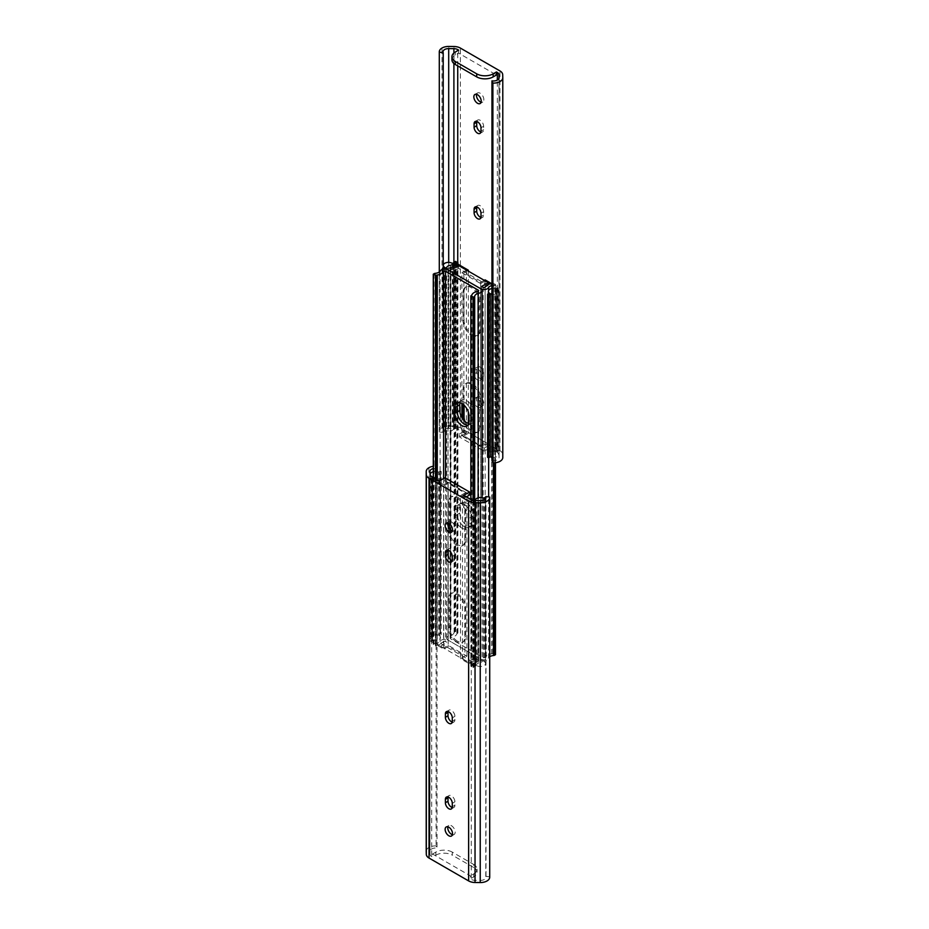 <?xml version="1.0" encoding="UTF-8"?>
<svg xmlns="http://www.w3.org/2000/svg" width="929" height="929" viewBox="0 0 929 929"><rect width="100%" height="100%" fill="white"/><g stroke="black" fill="none" stroke-linecap="round" stroke-linejoin="round"><path stroke-width="0.7" stroke-dasharray="4.64 3.48" d="M463.234 419.513A11.624 6.712 -120 0 0 471.293 431.776A11.624 6.712 -120 0 0 477.1 432.345A11.624 6.712 -120 0 0 479.515 427.026L479.515 398.541A11.624 6.712 -120 0 0 474.44 386.847A11.624 6.712 -120 0 0 465.475 383.723A11.624 6.712 -120 0 0 463.072 389.054L463.072 404.347M464.744 421.162A11.624 6.712 -120 0 0 472.28 431.207A11.624 6.712 -120 0 0 478.087 431.776A11.624 6.712 -120 0 0 480.502 426.457L480.502 397.972A11.624 6.712 -120 0 0 475.427 386.278A11.624 6.712 -120 0 0 466.463 383.154A11.624 6.712 -120 0 0 464.059 388.485L464.059 405.195M471.293 335.125A11.624 6.712 -120 0 0 477.1 335.706A11.624 6.712 -120 0 0 479.515 330.376L479.515 301.89A11.624 6.712 -120 0 0 474.44 290.196A11.624 6.712 -120 0 0 465.475 287.073A11.624 6.712 -120 0 0 463.072 292.403L463.072 320.888A11.624 6.712 -120 0 0 471.293 335.125M472.28 334.556A11.624 6.712 -120 0 0 478.087 335.125A11.624 6.712 -120 0 0 480.502 329.807L480.502 301.321A11.624 6.712 -120 0 0 475.427 289.627A11.624 6.712 -120 0 0 466.463 286.504A11.624 6.712 -120 0 0 464.059 291.834L464.059 320.319A11.624 6.712 -120 0 0 472.28 334.556M491.964 294.179A5.121 2.95 0 0 0 498.606 291.358A5.121 2.95 0 0 0 497.108 289.267A5.121 2.95 0 0 0 496.829 289.116L496.829 452.226L497.421 451.819L497.421 288.71A2.322 1.347 0 0 0 497.967 287.851A2.322 1.347 0 0 0 497.282 286.898L491.58 283.612M491.964 457.289A5.121 2.95 0 0 0 498.606 454.467A5.121 2.95 0 0 0 497.108 452.377A5.121 2.95 0 0 0 496.829 452.226M453.004 263.07L453.004 426.179L452.307 426.516A5.121 2.95 0 0 0 452.051 426.365A5.121 2.95 0 0 0 446.477 425.726A5.121 2.95 0 0 0 443.319 428.455A5.121 2.95 0 0 0 444.468 430.313L442.576 431.23L443.47 431.857L445.502 430.87A5.121 2.95 0 0 0 450.797 431.068A5.121 2.95 0 0 0 453.549 428.455A5.121 2.95 0 0 0 453.073 427.201L453.909 426.794L453.909 263.697L457.916 265.311M444.468 267.215L444.468 430.313M484.276 280.349L480.665 282.428L463.885 272.754L463.885 435.852L468.332 433.297L456.151 426.26L456.151 263.151A2.322 1.347 0 0 0 453.944 262.802M468.332 271.14L468.332 412M468.332 423.427L468.332 433.297M463.885 272.754L467.508 270.664M457.916 264.173L456.151 263.151M452.307 263.418L452.307 426.516M442.576 269.364L442.576 431.23M443.47 269.155L443.47 431.857M445.502 269.096L445.502 430.87M446.64 268.109A5.121 2.95 0 0 0 453.549 265.346A5.121 2.95 0 0 0 453.073 264.091L453.073 427.201M453.073 264.091L453.909 263.697M458.461 265.624L466.358 270.188L466.358 433.297L461.91 435.852L480.665 446.675L485.101 444.12L496.295 450.577L496.574 287.851L495.645 288.675L495.645 451.784A5.121 2.95 0 0 0 488.375 454.467A5.121 2.95 0 0 0 489.293 456.162L487.597 457.323M455.164 263.72L455.164 426.829L466.358 433.297M466.358 270.188L461.91 272.754L461.91 403.581M461.91 417.585L461.91 435.852M461.91 272.754L480.665 283.577L480.665 446.675M480.665 283.577L485.101 281.011L485.101 444.12M485.101 281.011L488.224 282.811M490.082 283.879L496.295 287.467M496.353 288.199L496.353 451.308L495.645 451.784M489.293 293.053L489.293 456.162M495.645 288.675A5.121 2.95 0 0 0 491.964 288.536M496.829 289.116L497.421 288.71M497.282 286.898L497.282 450.008L485.101 442.97L480.665 445.537L463.885 435.852M485.101 279.873L485.101 442.97M480.665 282.428L480.665 445.537M453.004 426.179A2.322 1.347 180 0 1 456.151 426.26M497.282 450.008A2.322 1.347 180 0 1 497.967 450.96A2.322 1.347 180 0 1 497.421 451.819M496.353 451.308L496.295 450.577M455.164 426.829L453.909 426.794M476.589 94.328A5.237 3.019 60 0 1 477.552 92.958A5.237 3.019 60 0 1 481.582 94.363A5.237 3.019 60 0 1 483.87 99.624A5.237 3.019 60 0 1 482.778 102.016A5.237 3.019 60 0 1 481.106 102.167M476.461 399.156A5.237 3.019 60 0 1 477.552 396.764A5.237 3.019 60 0 1 481.582 398.169A5.237 3.019 60 0 1 483.87 403.43A5.237 3.019 60 0 1 482.778 405.822A5.237 3.019 60 0 1 478.749 404.429A5.237 3.019 60 0 1 476.461 399.156M473.836 400.678A5.237 3.019 60 0 1 474.916 398.286A5.237 3.019 60 0 1 478.946 399.679A5.237 3.019 60 0 1 481.234 404.951A5.237 3.019 60 0 1 480.154 407.343A5.237 3.019 60 0 1 476.112 405.938A5.237 3.019 60 0 1 473.836 400.678M480.99 374.619L480.99 378.033A4.889 2.822 60 0 1 479.979 380.275A4.889 2.822 60 0 1 476.217 378.962A4.889 2.822 60 0 1 474.08 374.05L474.08 370.625A4.889 2.822 60 0 1 475.091 368.395A4.889 2.822 60 0 1 478.853 369.707A4.889 2.822 60 0 1 480.99 374.619L483.614 373.098L483.614 376.512A4.889 2.822 60 0 1 482.604 378.753A4.889 2.822 60 0 1 478.841 377.441A4.889 2.822 60 0 1 476.716 372.529L476.716 369.115A4.889 2.822 60 0 1 477.727 366.874A4.889 2.822 60 0 1 481.489 368.186A4.889 2.822 60 0 1 483.614 373.098M491.964 460.598A5.586 3.217 0 0 0 499.07 457.498A5.586 3.217 0 0 0 499.07 457.428L498.966 454.432A5.574 3.217 0 0 0 497.34 452.226L489.862 447.906L489.862 444.875L465.197 430.626L465.197 433.669L457.73 429.361A5.586 3.217 0 0 0 453.898 428.42L448.695 428.362A5.586 3.217 0 0 0 443.005 431.579A5.586 3.217 0 0 0 443.214 432.461L443.214 267.819M458.624 50.108L458.624 53.15L496.446 74.982M443.214 432.461L439.301 431.915A9.302 5.365 180 0 1 439.289 431.59A9.302 5.365 180 0 1 442.018 427.781A9.302 5.365 180 0 1 448.777 426.214L453.967 426.272A9.302 5.365 180 0 1 460.366 427.839L499.965 450.704A9.302 5.365 180 0 1 502.694 454.397L502.786 457.393M439.301 431.915L439.301 272.011L439.289 431.59M476.786 121.455A4.889 2.822 60 0 1 477.727 120.027A4.889 2.822 60 0 1 481.489 121.339A4.889 2.822 60 0 1 483.614 126.251L483.614 129.677A4.889 2.822 60 0 1 482.604 131.906A4.889 2.822 60 0 1 480.908 131.999M476.786 206.9A4.889 2.822 60 0 1 477.727 205.472A4.889 2.822 60 0 1 481.489 206.784A4.889 2.822 60 0 1 483.614 211.696L483.614 215.122A4.889 2.822 60 0 1 482.604 217.351A4.889 2.822 60 0 1 480.908 217.444M484.114 451.239L484.114 448.196L459.449 433.959L459.449 436.99L484.114 451.239L489.862 447.906M459.449 436.99L465.197 433.669M451.924 59.793A11.624 6.712 180 0 1 455.338 55.055L458.624 53.15M484.114 448.196L489.862 444.875M459.449 433.959L465.197 430.626M467.995 425.122A9.998 5.771 -120 0 0 469.377 424.669A9.998 5.771 -120 0 0 471.456 420.094L471.456 414.404A9.998 5.771 -120 0 0 467.09 404.336A9.998 5.771 -120 0 0 459.379 401.653A9.998 5.771 -120 0 0 458.299 402.64A9.998 5.771 60 0 1 459.379 401.653A9.998 5.771 60 0 1 464.384 402.152A9.998 5.771 60 0 1 471.456 414.404L471.456 420.094A9.998 5.771 60 0 1 469.377 424.669A9.998 5.771 60 0 1 467.995 425.122M461.91 528.136A9.998 5.771 -120 0 0 466.915 528.636A9.998 5.771 -120 0 0 468.982 524.049L468.982 518.359A9.998 5.771 -120 0 0 464.616 508.291A9.998 5.771 -120 0 0 456.917 505.62A9.998 5.771 -120 0 0 454.85 510.195L454.85 515.885A9.998 5.771 -120 0 0 461.91 528.136M464.384 526.708A9.998 5.771 -120 0 0 469.377 527.207A9.998 5.771 -120 0 0 471.456 522.632L471.456 516.93A9.998 5.771 -120 0 0 467.09 506.874A9.998 5.771 -120 0 0 459.379 504.192A9.998 5.771 -120 0 0 457.312 508.767L457.312 514.469A9.998 5.771 -120 0 0 464.384 526.708M470.144 663.329L470.144 660.484L440.543 643.391L440.543 646.247L470.144 663.329L476.716 659.532L476.716 656.687L447.116 639.593L447.116 642.45L445.537 641.533A1.161 0.674 180 0 0 443.597 641.823A8.605 4.97 0 0 1 437.269 645.249A2.322 1.347 180 0 0 436.142 645.609L433.344 644.563L434.017 643.983A2.322 1.347 0 0 1 435.248 643.611A6.979 4.03 180 0 0 440.114 641.614A4.657 2.682 0 0 1 443.261 639.454A4.657 2.682 0 0 1 448.01 640.104A4.657 2.682 180 0 1 446.64 638.211A4.657 2.682 180 0 1 450.611 635.552L450.611 265.288M476.716 659.532L478.296 660.449A1.161 0.674 180 0 1 477.796 661.564A8.605 4.97 0 0 0 471.862 665.222A2.322 1.347 180 0 1 471.247 665.872L473.058 667.486L474.045 667.103A2.322 1.347 0 0 0 474.696 666.383A6.979 4.03 180 0 1 478.145 663.573A4.657 2.682 0 0 0 482.116 660.914A4.657 2.682 0 0 0 480.757 659.021L448.01 640.104L448.01 269.84L448.01 640.104L480.757 659.021L480.757 288.756L480.757 659.021A4.657 2.682 180 0 0 485.507 659.671A4.657 2.682 180 0 0 488.654 657.511L488.654 496.945M478.145 497.805L478.145 663.573M440.114 271.349L440.114 641.614M440.543 646.247L447.116 642.45M470.144 660.484L476.716 656.687M440.543 643.391L447.116 639.593M457.556 641.254A11.624 6.712 60 0 1 449.334 627.017L449.334 598.531A11.624 6.712 60 0 1 451.738 593.213A11.624 6.712 60 0 1 460.703 596.325A11.624 6.712 60 0 1 465.777 608.03L465.777 636.504A11.624 6.712 60 0 1 463.362 641.834A11.624 6.712 60 0 1 457.556 641.254M456.569 641.823A11.624 6.712 60 0 1 448.347 627.586L448.347 599.1A11.624 6.712 60 0 1 450.751 593.782A11.624 6.712 60 0 1 459.716 596.894A11.624 6.712 60 0 1 464.79 608.6L464.79 637.073A11.624 6.712 60 0 1 462.387 642.404A11.624 6.712 60 0 1 456.569 641.823M449.334 523.759L449.334 501.881A11.624 6.712 60 0 1 451.738 496.562A11.624 6.712 60 0 1 460.703 499.674A11.624 6.712 60 0 1 465.777 511.38L465.777 539.854A11.624 6.712 60 0 1 463.362 545.184A11.624 6.712 60 0 1 457.556 544.603A11.624 6.712 60 0 1 449.334 530.366L449.334 528.45M448.347 523.19L448.347 502.45A11.624 6.712 60 0 1 450.751 497.131A11.624 6.712 60 0 1 459.716 500.243A11.624 6.712 60 0 1 464.79 511.949L464.79 540.434A11.624 6.712 60 0 1 462.387 545.753A11.624 6.712 60 0 1 456.569 545.172A11.624 6.712 60 0 1 448.347 530.935L448.347 526.685M432.496 477.611L432.496 640.708L433.193 640.232A5.121 2.95 0 0 0 440.474 637.549A5.121 2.95 0 0 0 439.545 635.854L441.252 634.693L440.183 634.17L438.593 635.262A5.121 2.95 0 0 0 433.158 634.879A5.121 2.95 0 0 0 430.243 637.549A5.121 2.95 0 0 0 431.741 639.64A5.121 2.95 0 0 0 432.008 639.791L431.428 640.197L431.428 477.088A2.322 1.347 0 0 0 430.882 477.947A2.322 1.347 0 0 0 431.555 478.899L443.737 485.937L443.737 649.046L448.184 646.479L464.953 656.164L460.517 658.719L472.698 665.756L472.698 502.647A2.322 1.347 0 0 0 475.834 502.728L476.542 502.392L476.542 665.501A5.121 2.95 0 0 0 476.798 665.652A5.121 2.95 0 0 0 482.372 666.29A5.121 2.95 0 0 0 485.53 663.561A5.121 2.95 0 0 0 484.369 661.703L486.273 660.786L485.368 660.159L483.347 661.146A5.121 2.95 0 0 0 478.052 660.949A5.121 2.95 0 0 0 475.3 663.561A5.121 2.95 0 0 0 475.776 664.816L474.94 665.222L474.94 502.113L462.491 495.621L462.491 658.719L466.927 656.164L448.184 645.341L443.737 647.896L432.542 641.44L432.775 477.413M432.008 476.682L432.008 639.791M476.542 502.392A5.121 2.95 0 0 0 476.798 502.543A5.121 2.95 0 0 0 482.372 503.193A5.121 2.95 0 0 0 485.53 500.464A5.121 2.95 0 0 0 485.054 499.21M484.369 498.594L484.369 661.703M443.737 485.937L448.184 483.37L464.953 493.055L460.517 495.621L460.517 658.719M464.953 493.055L464.953 656.164M460.517 495.621L472.698 502.647M475.834 502.728L475.834 665.838L476.542 665.501M485.786 497.909L486.273 660.786M485.368 497.061L485.368 660.159M483.347 498.037L483.347 661.146M475.3 663.561L475.3 500.592A5.121 2.95 0 0 0 475.776 501.706L475.776 664.816M475.776 501.706L474.94 502.113M473.685 502.078L473.685 665.187L462.491 658.719M462.491 495.621L466.927 493.055L466.927 496.562M466.927 497.131L466.927 656.164M466.927 493.055L448.184 482.232L448.184 645.341M448.184 482.232L443.737 484.799L443.737 647.896M443.737 484.799L432.542 478.33M433.193 477.657L433.193 640.232M433.274 477.146A5.121 2.95 0 0 0 440.474 474.44A5.121 2.95 0 0 0 439.545 472.756L439.545 635.854M439.545 472.756L441.252 471.584L441.252 634.693M441.252 471.584L440.183 471.061L440.183 634.17M440.183 471.061L438.593 472.153L438.593 635.262M438.593 472.153A5.121 2.95 0 0 0 433.274 471.746M431.555 478.899L431.555 642.009L443.737 649.046M448.184 483.37L448.184 523.12M448.184 526.255L448.184 550.189M448.184 555.716L448.184 646.479M475.834 665.838A2.322 1.347 180 0 1 472.698 665.756M431.555 642.009A2.322 1.347 180 0 1 430.882 641.056A2.322 1.347 180 0 1 431.428 640.197M432.496 640.708L432.542 641.44M473.685 665.187L474.94 665.222M452.411 834.672A5.237 3.019 -120 0 0 454.084 834.521A5.237 3.019 -120 0 0 455.164 832.129A5.237 3.019 -120 0 0 452.876 826.868A5.237 3.019 -120 0 0 448.846 825.463A5.237 3.019 -120 0 0 447.883 826.833M452.411 530.865A5.237 3.019 -120 0 0 454.084 530.714A5.237 3.019 -120 0 0 455.164 528.322A5.237 3.019 -120 0 0 452.876 523.05A5.237 3.019 -120 0 0 448.846 521.657A5.237 3.019 -120 0 0 447.883 523.027M452.202 807.545A4.889 2.822 -120 0 0 453.909 807.452A4.889 2.822 -120 0 0 454.92 805.211L454.92 801.797A4.889 2.822 -120 0 0 452.783 796.885A4.889 2.822 -120 0 0 449.021 795.572A4.889 2.822 -120 0 0 448.092 797.001M452.202 722.1A4.889 2.822 -120 0 0 453.909 722.007A4.889 2.822 -120 0 0 454.92 719.766L454.92 716.352A4.889 2.822 -120 0 0 452.783 711.44A4.889 2.822 -120 0 0 449.021 710.128A4.889 2.822 -120 0 0 448.092 711.556M452.202 560.698A4.889 2.822 -120 0 0 453.909 560.605A4.889 2.822 -120 0 0 454.92 558.375L454.92 554.95A4.889 2.822 -120 0 0 452.783 550.038A4.889 2.822 -120 0 0 449.021 548.725A4.889 2.822 -120 0 0 448.092 550.154M463.803 495.331L463.803 498.374L439.127 484.125L439.127 481.094M489.711 877.185A9.302 5.365 0 0 0 489.699 876.848L485.786 876.302A5.586 3.217 180 0 1 485.995 877.185A5.586 3.217 180 0 1 480.281 880.402L475.102 880.344A5.574 3.217 180 0 1 471.27 879.403L470.376 878.892L470.376 875.85L432.554 854.018L432.554 857.049L431.671 856.538A5.586 3.217 180 0 1 430.034 854.32L429.93 851.324A5.586 3.217 180 0 1 429.93 851.254A5.586 3.217 180 0 1 437.036 848.154L436.096 845.901A9.302 5.365 0 0 0 428.943 847.469A9.302 5.365 0 0 0 426.214 851.161M433.274 468.541A5.586 3.217 180 0 1 437.036 468.402L436.096 466.137A9.302 5.365 0 0 0 433.274 466.288M436.096 466.137L436.096 845.901M489.699 497.085L489.699 876.848M485.786 498.304L485.786 876.302M437.036 468.402L437.036 848.154M473.662 867.489L452.284 855.156L452.284 852.114L473.662 864.458L473.662 867.489A11.624 6.712 180 0 1 477.065 872.238A11.624 6.712 180 0 1 473.662 876.988L470.376 878.892M452.284 852.114A11.624 6.712 0 0 0 435.84 852.114L435.84 855.156L432.554 857.049M435.84 855.156A11.624 6.712 180 0 1 452.284 855.156M435.84 852.114L432.554 854.018M473.662 876.988L473.662 873.945L470.376 875.85M473.662 873.945A11.624 6.712 0 0 0 477.065 869.207A11.624 6.712 0 0 0 473.662 864.458M466.428 496.852L463.803 498.374M469.551 495.041L444.886 480.804L439.127 484.125M444.886 480.804L444.886 477.761M466.846 503.263A9.998 5.771 60 0 1 473.918 515.514L473.918 521.204A9.998 5.771 60 0 1 471.851 525.779A9.998 5.771 60 0 1 464.14 523.108A9.998 5.771 60 0 1 459.774 513.04L459.774 507.35A9.998 5.771 60 0 1 461.852 502.763A9.998 5.771 60 0 1 466.846 503.263M464.384 504.691A9.998 5.771 60 0 1 471.456 516.93L471.456 522.632A9.998 5.771 60 0 1 469.377 527.207A9.998 5.771 60 0 1 461.678 524.525A9.998 5.771 60 0 1 457.312 514.469L457.312 508.767A9.998 5.771 60 0 1 459.379 504.192A9.998 5.771 60 0 1 464.384 504.691M460.029 402.78A9.998 5.771 60 0 1 461.852 400.236A9.998 5.771 60 0 1 466.846 400.724A9.998 5.771 60 0 1 473.918 412.975L473.918 418.665A9.998 5.771 60 0 1 471.851 423.252A9.998 5.771 60 0 1 468.727 423.543M481.652 286.422L481.652 289.267L452.051 272.174L452.051 269.329M450.611 635.552A6.979 4.03 0 0 0 454.072 632.742A2.322 1.347 180 0 1 454.711 632.034L455.709 631.65L457.521 633.264A2.322 1.347 0 0 0 456.894 633.915A8.605 4.97 180 0 1 450.96 637.573A1.161 0.674 0 0 0 450.472 638.687L483.231 657.593A1.161 0.674 0 0 0 485.159 657.314A8.605 4.97 180 0 1 491.499 653.888A2.322 1.347 0 0 0 492.625 653.528L495.412 654.573L495.482 284.402L494.751 284.878A2.322 1.347 180 0 1 493.508 285.249A6.979 4.03 0 0 0 491.964 285.517M491.964 283.531A2.322 1.347 0 0 0 492.625 283.264L495.412 284.309M489.711 656.687A6.979 4.03 0 0 0 488.654 657.511M488.654 457.834L488.654 290.394M488.224 284.495L488.224 285.47L481.652 289.267M488.224 285.47L458.624 268.376L452.051 272.174M458.624 268.376L458.624 265.531M480.502 426.457L479.515 427.026M480.502 329.807L479.515 330.376M464.059 291.834L463.072 292.403M480.502 301.321L479.515 301.89M464.059 320.319L463.072 320.888M464.059 388.485L463.072 389.054M480.502 397.972L479.515 398.541M497.34 452.226L497.34 80.08M457.73 429.361L457.73 262.547M457.73 65.924L457.73 50.63M442.018 427.781L442.018 48.029M448.777 426.214L448.777 46.45M453.967 426.272L453.967 46.508M460.366 427.839L460.366 48.076M499.965 450.704L499.965 70.941M502.694 454.397L502.694 74.634M499.07 457.428L499.07 77.815M498.966 454.432L498.966 78.361M453.898 428.42L453.898 262.802M453.898 63.532L453.898 53.023M448.695 428.362L448.695 262.396M474.08 374.05L476.716 372.529M480.99 378.033L483.614 376.512M474.08 370.625L476.716 369.115M480.99 216.631L483.614 215.122M480.99 213.217L483.614 211.696M480.99 131.186L483.614 129.677M480.99 127.772L483.614 126.251M455.338 55.055L455.338 52.012M473.918 418.665L468.982 421.522M473.918 521.204L468.982 524.049M478.296 291.125L478.296 660.449M445.537 478.145L445.537 641.533M470.922 499.442L470.922 666.244M470.922 295.794L470.922 666.058M473.058 500.336L473.058 667.486M473.384 500.406L473.384 667.486M474.045 500.51L474.045 667.103M474.696 500.568L474.696 666.383M435.248 273.347L435.248 643.611M434.017 273.718L434.017 643.983M433.344 274.101L433.344 644.366M433.344 477.75L433.344 644.563M435.48 478.981L435.48 645.794M435.817 479.178L435.817 645.794M436.142 479.364L436.142 645.609M437.269 480.014L437.269 645.249M443.597 478.505L443.597 641.823M477.796 291.3L477.796 661.564M471.862 294.957L471.862 665.222M471.247 295.608L471.247 665.872M459.774 507.35L454.85 510.195M473.918 515.514L468.982 518.359M459.774 513.04L454.85 515.885M473.918 412.975L468.982 415.82M448.347 627.586L449.334 627.017M448.347 530.935L449.334 530.366M464.79 511.949L465.777 511.38M448.347 502.45L449.334 501.881M464.79 540.434L465.777 539.854M464.79 608.6L465.777 608.03M448.347 599.1L449.334 598.531M464.79 637.073L465.777 636.504M471.27 499.639L471.27 879.403M431.671 476.774L431.671 856.538M428.943 467.705L428.943 847.469M480.281 500.638L480.281 880.402M475.102 500.58L475.102 880.344M430.034 474.568L430.034 854.32M429.93 471.56L429.93 851.324M454.92 554.95L452.284 556.471M454.92 558.375L452.284 559.885M454.92 716.352L452.284 717.873M454.92 719.766L452.284 721.287M454.92 801.797L452.284 803.318M454.92 805.211L452.284 806.732M483.231 657.593L483.231 287.328M450.472 638.687L450.472 268.423M493.276 653.342L493.276 283.066M492.951 653.342L492.951 283.066M495.412 462.758L495.412 284.495M494.751 462.828L494.751 284.878M493.508 462.874L493.508 285.249M454.072 632.742L454.072 262.477M454.711 632.034L454.711 261.769M455.384 631.65L455.384 261.386M455.709 631.65L455.709 261.386M457.846 632.881L457.846 262.617M457.846 633.067L457.846 265.984M457.521 633.264L457.521 266.17M456.894 633.915L456.894 266.53M450.96 637.573L450.96 268.702M485.159 657.314L485.159 287.049M491.499 653.888L491.499 283.624M492.625 653.528L492.625 283.264M478.087 431.776L477.1 432.345M478.087 335.125L477.1 335.706M443.319 267.773L443.319 428.455M453.549 265.346L453.549 428.455M488.375 293.692L488.375 454.467M498.606 291.358L498.606 454.467M466.463 286.504L465.475 287.073M466.463 383.154L465.475 383.723M497.967 287.851L497.967 450.96M496.574 450.96L496.574 287.851M474.916 94.479L477.552 92.958M474.916 398.286L477.552 396.764M499.07 457.498L499.07 77.746M443.005 431.579L443.005 51.815M480.154 407.343L482.778 405.822M479.979 380.275L482.604 378.753M475.091 368.395L477.727 366.874M479.979 218.872L482.604 217.351M475.091 206.993L477.727 205.472M479.979 133.428L482.604 131.906M475.091 121.548L477.727 120.027M480.154 103.537L482.778 102.016M471.851 423.252L466.915 426.097M471.851 525.779L466.915 528.636M470.852 499.396L470.852 666.151M482.116 497.677L482.116 660.914M433.274 477.715L433.274 644.459M478.632 290.649L478.632 660.914M461.852 502.763L456.917 505.62M461.852 400.236L456.917 403.081M485.53 500.464L485.53 663.561M440.474 474.44L440.474 637.549M430.243 475.369L430.243 637.549M450.751 497.131L451.738 496.562M462.387 545.753L463.362 545.184M450.751 593.782L451.738 593.213M462.387 642.404L463.362 641.834M430.882 477.947L430.882 641.056M432.275 641.056L432.275 477.947M454.084 834.521L451.448 836.042M454.084 530.714L451.448 532.236M485.995 497.421L485.995 877.185M429.93 471.502L429.93 851.254M448.846 521.657L446.222 523.178M449.021 548.725L446.396 550.247M453.909 560.605L451.273 562.126M449.021 710.128L446.396 711.649M453.909 722.007L451.273 723.517M449.021 795.572L446.396 797.094M453.909 807.452L451.273 808.973M448.846 825.463L446.222 826.984M477.065 869.207L477.065 872.238M495.482 462.747L495.482 284.402M446.64 638.211L446.64 269.294M457.916 632.974L457.916 265.938M450.135 638.211L450.135 267.947"/><path stroke-width="1.39" d="M453.944 262.802A2.322 1.347 0 0 0 453.004 263.07L452.307 263.418A5.121 2.95 0 0 0 452.051 263.255A5.121 2.95 0 0 0 446.477 262.617A5.121 2.95 0 0 0 443.319 265.346A5.121 2.95 0 0 0 444.468 267.215L442.576 268.133L442.576 269.364M467.508 270.664L468.332 270.188L468.332 271.14M468.332 412L468.332 423.427M468.332 270.188L457.916 264.173M442.576 268.133L443.47 269.155M443.47 268.748L445.502 267.761L445.502 269.096M445.502 267.761A5.121 2.95 0 0 0 446.64 268.109M461.91 403.581L461.91 417.585M463.072 404.347L463.072 417.527A11.624 6.712 -120 0 0 463.234 419.513M488.224 282.811L490.082 283.879M491.964 288.536A5.121 2.95 0 0 0 488.375 291.358A5.121 2.95 0 0 0 489.293 293.053L487.597 294.226L487.597 457.323L488.666 457.846L490.257 456.754A5.121 2.95 0 0 0 491.964 457.289M487.597 294.226L488.666 294.737L488.654 496.945M488.666 294.737L490.257 293.645L490.257 456.754M490.257 293.645A5.121 2.95 0 0 0 491.964 294.179M491.58 283.612L485.101 279.873L484.276 280.349M464.059 405.195L464.059 416.958A11.624 6.712 -120 0 0 464.744 421.162M481.106 102.167A5.237 3.019 60 0 1 476.461 95.35A5.237 3.019 60 0 1 476.589 94.328M473.836 96.871A5.237 3.019 60 0 1 474.916 94.479A5.237 3.019 60 0 1 478.946 95.873A5.237 3.019 60 0 1 481.234 101.145A5.237 3.019 60 0 1 480.154 103.537A5.237 3.019 60 0 1 476.112 102.132A5.237 3.019 60 0 1 473.836 96.871M480.99 127.772L480.99 131.186A4.889 2.822 60 0 1 479.979 133.428A4.889 2.822 60 0 1 476.217 132.115A4.889 2.822 60 0 1 474.08 127.203L474.08 123.789A4.889 2.822 60 0 1 475.091 121.548A4.889 2.822 60 0 1 478.853 122.86A4.889 2.822 60 0 1 480.99 127.772M480.99 213.217L480.99 216.631A4.889 2.822 60 0 1 479.979 218.872A4.889 2.822 60 0 1 476.217 217.56A4.889 2.822 60 0 1 474.08 212.648L474.08 209.234A4.889 2.822 60 0 1 475.091 206.993A4.889 2.822 60 0 1 478.853 208.305A4.889 2.822 60 0 1 480.99 213.217M439.289 51.827L439.289 272.023L439.301 52.152A9.302 5.365 180 0 1 439.289 51.827A9.302 5.365 180 0 1 442.018 48.029A9.302 5.365 180 0 1 448.777 46.45L453.967 46.508A9.302 5.365 180 0 1 460.366 48.076L499.965 70.941A9.302 5.365 180 0 1 502.694 74.634L502.786 77.641A9.302 5.365 180 0 1 502.786 77.746A9.302 5.365 180 0 1 492.904 83.099L491.964 80.846A5.586 3.217 0 0 0 499.07 77.746A5.586 3.217 0 0 0 499.07 77.664L498.966 74.68A5.574 3.217 0 0 0 497.34 72.462L496.446 71.951L496.446 74.982L493.16 76.886A11.624 6.712 180 0 1 476.716 76.886L476.716 73.844L455.338 61.5L455.338 64.542L476.716 76.886M455.338 61.5A11.624 6.712 0 0 1 451.924 56.762A11.624 6.712 0 0 1 455.338 52.012L458.624 50.108L457.73 49.597A5.586 3.217 0 0 0 453.898 48.656L448.695 48.598A5.586 3.217 0 0 0 443.005 51.815A5.586 3.217 0 0 0 443.214 52.698L439.301 52.152M480.908 131.999A4.889 2.822 60 0 1 476.716 125.682L476.716 122.268A4.889 2.822 60 0 1 476.786 121.455M480.908 217.444A4.889 2.822 60 0 1 476.716 211.127L476.716 207.713A4.889 2.822 60 0 1 476.786 206.9M502.786 77.85L502.786 457.393A9.302 5.365 180 0 1 502.786 457.498A9.302 5.365 180 0 1 492.904 462.863L492.904 83.099M492.904 462.863L491.964 460.598L491.964 80.846M443.214 267.819L443.214 52.698M476.716 73.844A11.624 6.712 0 0 0 493.16 73.844L496.446 71.951M455.338 64.542A11.624 6.712 180 0 1 451.924 59.793L451.924 56.762M461.91 425.598A9.998 5.771 -120 0 0 466.915 426.097A9.998 5.771 -120 0 0 468.982 421.522L468.982 415.82A9.998 5.771 -120 0 0 464.616 405.764A9.998 5.771 -120 0 0 456.917 403.081A9.998 5.771 -120 0 0 454.85 407.657L454.85 413.359A9.998 5.771 -120 0 0 461.91 425.598M464.384 424.181A9.998 5.771 -120 0 0 467.995 425.122A9.998 5.771 60 0 1 460.889 421.092A9.998 5.771 60 0 1 457.312 411.93A9.998 5.771 -120 0 0 464.384 424.181M478.145 293.309A4.657 2.682 0 0 0 482.116 290.649A4.657 2.682 0 0 0 480.757 288.756L448.01 269.84A4.657 2.682 0 0 0 443.261 269.189A4.657 2.682 0 0 0 440.114 271.349A6.979 4.03 180 0 1 435.248 273.347A2.322 1.347 0 0 0 434.017 273.718L433.344 274.299L436.142 275.344A2.322 1.347 180 0 1 437.269 274.984A8.605 4.97 0 0 0 443.597 271.547A1.161 0.674 180 0 1 445.537 271.268L478.296 290.173A1.161 0.674 180 0 1 477.796 291.3A8.605 4.97 0 0 0 471.862 294.957A2.322 1.347 180 0 1 471.247 295.608L473.058 297.222L474.045 296.827A2.322 1.347 0 0 0 474.696 296.119A6.979 4.03 180 0 1 478.145 293.309L478.145 497.805M458.299 402.64A9.998 5.771 -120 0 0 457.312 406.228L457.312 411.93L457.312 406.228A9.998 5.771 60 0 1 458.299 402.64M433.274 471.746A5.121 2.95 0 0 0 430.243 474.44A5.121 2.95 0 0 0 431.741 476.531A5.121 2.95 0 0 0 432.008 476.682L431.776 476.844M485.054 499.21A5.121 2.95 0 0 0 484.369 498.594L485.786 497.909M485.786 497.34L483.347 498.037A5.121 2.95 0 0 0 478.052 497.839A5.121 2.95 0 0 0 475.3 500.464A5.121 2.95 0 0 0 475.3 500.592L475.3 500.464M449.334 528.45L449.334 523.759M448.184 523.12L448.184 526.255M448.184 550.189L448.184 555.716M448.347 526.685L448.347 523.19M445.13 829.376A5.237 3.019 -120 0 0 447.418 834.637A5.237 3.019 -120 0 0 451.448 836.042A5.237 3.019 -120 0 0 452.539 833.65A5.237 3.019 -120 0 0 450.251 828.378A5.237 3.019 -120 0 0 446.222 826.984A5.237 3.019 -120 0 0 445.13 829.376M447.883 826.833A5.237 3.019 -120 0 0 447.766 827.855A5.237 3.019 -120 0 0 452.411 834.672M445.13 525.57A5.237 3.019 -120 0 0 447.418 530.831A5.237 3.019 -120 0 0 451.448 532.236A5.237 3.019 -120 0 0 452.539 529.844A5.237 3.019 -120 0 0 450.251 524.571A5.237 3.019 -120 0 0 446.222 523.178A5.237 3.019 -120 0 0 445.13 525.57M447.883 523.027A5.237 3.019 -120 0 0 447.766 524.049A5.237 3.019 -120 0 0 452.411 530.865M448.092 797.001A4.889 2.822 -120 0 0 448.01 797.814L448.01 801.228A4.889 2.822 -120 0 0 452.202 807.545M448.092 711.556A4.889 2.822 -120 0 0 448.01 712.357L448.01 715.783A4.889 2.822 -120 0 0 452.202 722.1M448.092 550.154A4.889 2.822 -120 0 0 448.01 550.967L448.01 554.381A4.889 2.822 -120 0 0 452.202 560.698M433.274 466.288A9.302 5.365 0 0 0 428.943 467.705A9.302 5.365 0 0 0 426.214 471.502A9.302 5.365 0 0 0 426.214 471.607L426.306 474.603A9.302 5.365 0 0 0 429.035 478.296L468.634 501.161A9.302 5.365 0 0 0 475.033 502.728L480.235 502.786A9.302 5.365 0 0 0 489.711 497.421A9.302 5.365 0 0 0 489.699 497.085L485.786 496.539A5.586 3.217 180 0 1 485.995 497.421A5.586 3.217 180 0 1 480.281 500.638L475.102 500.58A5.574 3.217 180 0 1 471.27 499.639L463.803 495.331L469.551 492.01L469.551 495.041L466.428 496.852M469.551 492.01L444.886 477.761L439.127 481.094L431.671 476.774A5.586 3.217 180 0 1 430.034 474.568L429.93 471.56A5.586 3.217 180 0 1 429.93 471.502A5.586 3.217 180 0 1 433.274 468.541M426.214 851.161A9.302 5.365 0 0 0 426.214 851.266A9.302 5.365 0 0 0 426.214 851.37L426.306 854.366A9.302 5.365 0 0 0 429.035 858.059L468.634 880.924A9.302 5.365 0 0 0 475.033 882.492L480.235 882.55A9.302 5.365 0 0 0 489.711 877.185L489.711 497.421M445.386 799.323L445.386 802.749A4.889 2.822 -120 0 0 447.511 807.661A4.889 2.822 -120 0 0 451.273 808.973A4.889 2.822 -120 0 0 452.284 806.732L452.284 803.318A4.889 2.822 -120 0 0 450.159 798.406A4.889 2.822 -120 0 0 446.396 797.094A4.889 2.822 -120 0 0 445.386 799.323L448.01 797.814M445.386 713.878L445.386 717.304A4.889 2.822 -120 0 0 447.511 722.216A4.889 2.822 -120 0 0 451.273 723.517A4.889 2.822 -120 0 0 452.284 721.287L452.284 717.873A4.889 2.822 -120 0 0 450.159 712.949A4.889 2.822 -120 0 0 446.396 711.649A4.889 2.822 -120 0 0 445.386 713.878L448.01 712.357M445.386 552.488L445.386 555.902A4.889 2.822 -120 0 0 447.511 560.814A4.889 2.822 -120 0 0 451.273 562.126A4.889 2.822 -120 0 0 452.284 559.885L452.284 556.471A4.889 2.822 -120 0 0 450.159 551.559A4.889 2.822 -120 0 0 446.396 550.247A4.889 2.822 -120 0 0 445.386 552.488L448.01 550.967M485.786 496.539L485.786 498.304M468.727 423.543A9.998 5.771 60 0 1 459.774 410.502L459.774 404.812A9.998 5.771 60 0 1 460.029 402.78M488.654 290.394L488.654 287.247A4.657 2.682 180 0 1 485.507 289.407A4.657 2.682 180 0 1 480.757 288.756L448.01 269.84A4.657 2.682 180 0 1 446.64 267.947A4.657 2.682 180 0 1 450.611 265.288A6.979 4.03 0 0 0 454.072 262.477A2.322 1.347 180 0 1 454.711 261.769L455.709 261.386L457.521 263A2.322 1.347 0 0 0 456.894 263.65A8.605 4.97 180 0 1 450.96 267.297A1.161 0.674 0 0 0 450.472 268.423L452.051 269.329L458.624 265.531L488.224 282.625L481.652 286.422L483.231 287.328A1.161 0.674 0 0 0 485.159 287.049A8.605 4.97 180 0 1 491.499 283.624A2.322 1.347 0 0 0 491.964 283.531M495.412 654.573L494.751 655.142A2.322 1.347 180 0 1 493.508 655.514A6.979 4.03 0 0 0 489.711 656.687M491.964 285.517A6.979 4.03 0 0 0 488.654 287.247M488.224 282.625L488.224 284.495M464.059 416.958L463.072 417.527M497.34 80.08L497.34 72.462M457.73 262.547L457.73 65.924M457.73 50.63L457.73 49.597M498.966 78.361L498.966 74.68M453.898 262.802L453.898 63.532M453.898 53.023L453.898 48.656M448.695 262.396L448.695 48.598M474.08 212.648L476.716 211.127M474.08 209.234L476.716 207.713M474.08 127.203L476.716 125.682M474.08 123.789L476.716 122.268M493.16 73.844L493.16 76.886M478.296 290.173L478.296 291.125M445.537 271.268L445.537 478.145M470.922 295.979L470.922 499.442M473.058 297.222L473.058 500.336M473.384 297.222L473.384 500.406M474.045 296.827L474.045 500.51M474.696 296.119L474.696 500.568M433.344 274.299L433.344 477.75M435.48 275.53L435.48 478.981M435.817 275.53L435.817 479.178M436.142 275.344L436.142 479.364M437.269 274.984L437.269 480.014M443.597 271.547L443.597 478.505M459.774 404.812L454.85 407.657M459.774 410.502L454.85 413.359M426.214 471.607L426.214 851.37M426.306 474.603L426.306 854.366M429.035 478.296L429.035 858.059M468.634 501.161L468.634 880.924M475.033 502.728L475.033 882.492M480.235 502.786L480.235 882.55M448.01 554.381L445.386 555.902M448.01 715.783L445.386 717.304M448.01 801.228L445.386 802.749M495.412 654.759L495.412 462.758M494.751 655.142L494.751 462.828M493.508 655.514L493.508 462.874M457.846 265.984L457.846 262.802M457.521 266.17L457.521 263M456.894 266.53L456.894 263.65M450.96 268.702L450.96 267.297M443.319 265.346L443.319 267.773M488.375 291.358L488.375 293.692M502.786 457.498L502.786 77.746M470.852 295.887L470.852 499.396M482.116 290.649L482.116 497.677M433.274 274.194L433.274 477.715M430.243 474.44L430.243 475.369M426.214 471.502L426.214 851.266M495.482 654.666L495.482 462.747M446.64 269.294L446.64 267.947M457.916 265.938L457.916 262.71"/></g></svg>
